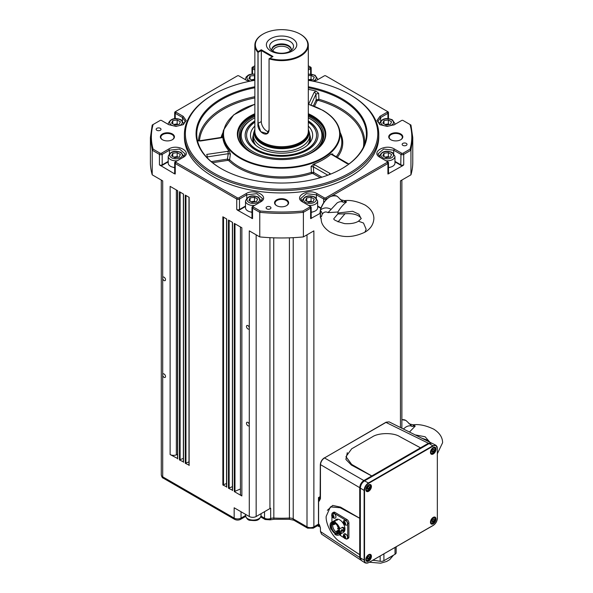 <?xml version="1.0" encoding="UTF-8"?>
<svg xmlns="http://www.w3.org/2000/svg" width="593" height="593" viewBox="0 0 593 593"><rect width="100%" height="100%" fill="white"/><g stroke="black" fill="none" stroke-linecap="round" stroke-linejoin="round"><path stroke-width="0.89" d="M249.282 425.374L249.282 424.358A2.038 1.179 60 0 0 247.911 422.409A2.038 1.179 -120 0 0 246.888 422.305A2.038 1.179 -120 0 0 246.577 423.943A2.038 1.179 -120 0 0 247.911 425.744A2.038 1.179 60 0 0 248.934 425.841A2.038 1.179 60 0 0 249.282 425.374L249.282 516.51A4.863 2.802 -0 0 0 256.154 516.51L269.941 508.557A4.863 2.802 180 0 1 270.675 508.208L270.675 518.527A4.863 2.802 180 0 1 273.744 518.06A103.983 60.034 0 0 0 289.421 518.06A4.863 2.802 180 0 1 293.224 518.868L307.004 526.829A4.863 2.802 0 0 0 313.875 526.829L318.478 524.168L318.478 497.586L320.316 496.526M249.282 327.558A2.038 1.179 60 0 0 247.911 325.609A2.038 1.179 -120 0 0 246.888 325.505A2.038 1.179 -120 0 0 246.577 327.143A2.038 1.179 -120 0 0 247.911 328.937A2.038 1.179 60 0 0 248.934 329.041A2.038 1.179 60 0 0 249.282 328.574L249.282 230.862L259.771 236.918L259.771 212.324L252.551 208.15A1.942 1.119 180 0 1 251.981 207.357A1.942 1.119 180 0 1 252.551 206.564L253.233 206.171A0.971 0.563 0 0 0 253.233 206.964L260.238 211.004L259.771 212.324C274.314 213.739 288.85 213.739 303.394 212.324L303.394 236.918L313.875 230.862L313.875 526.829A2.913 1.683 60 0 1 313.274 528.163L317.878 525.502A2.913 1.683 60 0 0 318.478 524.168L318.478 526.154L319.627 525.887M162.704 278.584A2.038 1.179 -120 0 0 164.076 280.541A2.038 1.179 60 0 0 165.099 280.637A2.038 1.179 60 0 0 165.41 279.006A2.038 1.179 60 0 0 164.076 277.205A2.038 1.179 -120 0 0 163.06 277.101A2.038 1.179 -120 0 0 162.704 277.568L162.704 375.391A2.038 1.179 -120 0 0 164.076 377.341A2.038 1.179 60 0 0 165.099 377.444A2.038 1.179 60 0 0 165.41 375.806A2.038 1.179 60 0 0 164.076 374.005A2.038 1.179 -120 0 0 163.06 373.909A2.038 1.179 -120 0 0 162.704 374.376M177.648 458.53L170.124 454.549A4.863 2.802 0 0 0 176.351 454.861L177.537 454.379M240.439 226.949L240.439 493.976A4.863 2.802 -0 0 0 241.862 495.963L234.309 491.604L240.439 488.966M232.508 490.196L228.468 488.232L232.389 486.66M189.1 465.142L185.29 463.303L188.989 461.851M226.667 486.823L222.857 484.992L226.548 483.532M183.489 461.903L179.449 459.931L183.378 458.367M255.879 204.644L259.816 202.369L262.521 198.603L256.821 193.681L246.755 194.83L239.49 199.026A1.942 1.119 180 0 1 236.74 199.026L175.246 163.52A1.942 1.119 180 0 1 174.676 162.727A1.942 1.119 180 0 1 175.246 161.933L175.928 161.541A0.971 0.563 0 0 0 175.928 162.334L237.43 197.84A0.971 0.563 0 0 0 238.809 197.84L246.065 193.644C254.923 188.011 270.26 196.861 260.497 201.976L253.233 206.171M175.928 162.334L175.246 163.52L175.246 173.994L174.461 173.779L159.435 164.869L159.435 154.395L152.216 150.222L152.216 174.824L162.704 180.88L162.704 277.568M161.281 180.057L161.281 474.86A4.863 2.802 -0 0 0 162.704 476.839L234.168 518.104L234.168 507.786L249.282 516.51M253.233 206.964L252.551 208.15L252.551 218.624L237.526 210.189L236.748 209.499L236.748 199.026L237.43 197.84M170.124 454.549L170.124 186.358L177.678 190.716L177.678 458.908M179.449 459.931L179.449 191.739L183.519 194.089L183.519 462.281M185.29 463.303L185.29 195.112L189.13 197.328L189.13 465.52M222.857 484.992L222.857 216.801L226.696 219.01L226.696 487.201M228.468 488.232L228.468 220.04L232.538 222.382L232.538 490.574M234.309 491.604L234.309 223.413L241.862 227.771L241.862 495.963M172.978 167.233A5.344 3.084 -0 0 0 174.676 167.678M182.614 157.679L185.209 153.972L179.516 149.043L169.45 150.199L162.185 154.395A1.942 1.119 180 0 1 159.435 154.395L160.125 153.209A0.971 0.563 0 0 0 161.504 153.209L168.76 149.013C177.618 143.38 192.955 152.231 183.193 157.345L175.928 161.541M249.408 81.323L246.065 80.04L238.809 75.845A0.971 0.563 0 0 0 237.43 75.845L175.928 111.351A0.971 0.563 0 0 0 175.928 112.144L183.193 116.339L186.187 120.498L183.2 124.671L175.995 126.398L168.783 124.686L161.504 120.475A0.971 0.563 0 0 0 160.125 120.475L153.12 124.515C150.778 132.736 150.778 140.949 153.12 149.162L160.125 153.209M153.12 149.162L152.216 150.222L150.392 137.635L152.216 125.041L153.12 124.515M150.392 137.635L150.392 162.23A131.194 75.741 0 0 0 152.216 174.824M259.771 236.918A131.194 75.741 0 0 0 303.394 236.918M250.283 211.871A5.344 3.084 0 0 0 251.981 212.309M260.238 211.004C274.47 212.361 288.695 212.361 302.927 211.004L309.924 206.964A0.971 0.563 -0 0 0 309.924 206.171L302.615 201.946M302.667 201.976C292.905 196.861 308.234 188.011 317.092 193.644L324.356 197.84A0.971 0.563 0 0 0 325.735 197.84L387.229 162.334A0.971 0.563 0 0 0 387.229 161.541L379.92 157.315M382.796 158.976L379.972 157.345C370.21 152.231 385.539 143.38 394.397 149.013L401.661 153.209A0.971 0.563 0 0 0 403.04 153.209L410.037 149.162C412.387 140.949 412.387 132.736 410.037 124.523L403.04 120.475A0.971 0.563 0 0 0 401.661 120.475L394.345 124.7L387.147 126.398L379.965 124.671L376.978 120.505L379.972 116.339L387.229 112.144A0.971 0.563 0 0 0 387.229 111.351L325.735 75.845A0.971 0.563 0 0 0 324.356 75.845L317.04 80.07L313.756 81.323M308.308 68.447L309.924 67.513A0.971 0.563 0 0 0 309.924 66.72L308.308 65.786M254.857 65.786L253.233 66.72A0.971 0.563 0 0 0 253.233 67.513L254.857 68.447M175.928 111.351L175.246 111.751A1.942 1.119 180 0 0 174.676 112.544L174.676 118.644M212.865 176.514A97.178 56.105 0 0 0 318.767 188.678A97.178 56.105 0 0 0 378.764 136.842L378.764 134.463A97.178 56.105 180 0 1 318.767 186.298A97.178 56.105 180 0 1 212.865 174.134A97.178 56.105 0 0 1 184.401 134.463L184.401 136.842A97.178 56.105 0 0 0 212.865 176.514M162.415 139.718A7.042 4.069 0 0 0 172.378 139.718A7.042 4.069 0 0 0 172.378 133.966A7.042 4.069 0 0 0 162.415 133.966A7.042 4.069 0 0 0 162.415 139.718L162.415 139.718M276.597 205.645A7.042 4.069 0 0 0 286.56 205.638A7.042 4.069 0 0 0 286.56 199.885A7.042 4.069 0 0 0 276.597 199.885A7.042 4.069 0 0 0 276.597 205.638A7.042 4.069 0 0 0 276.597 205.645M390.787 139.718A7.042 4.069 0 0 0 400.749 139.718A7.042 4.069 0 0 0 400.749 133.966A7.042 4.069 0 0 0 390.787 133.966A7.042 4.069 0 0 0 390.787 139.718L390.787 139.718M160.295 128.31A2.431 1.401 180 0 1 161.007 129.304A2.431 1.401 180 0 1 159.51 130.601A2.431 1.401 180 0 1 156.863 130.297A2.431 1.401 0 0 1 156.152 129.304A2.431 1.401 0 0 1 157.649 128.006A2.431 1.401 0 0 1 160.295 128.31M270.245 206.861A2.431 1.401 180 0 1 270.957 207.854A2.431 1.401 180 0 1 269.452 209.151A2.431 1.401 180 0 1 266.806 208.847A2.431 1.401 0 0 1 266.094 207.854A2.431 1.401 0 0 1 267.599 206.557A2.431 1.401 0 0 1 270.245 206.861M406.301 143.387A2.431 1.401 180 0 1 407.013 144.381A2.431 1.401 180 0 1 405.516 145.678A2.431 1.401 180 0 1 402.862 145.374A2.431 1.401 0 0 1 402.15 144.381A2.431 1.401 0 0 1 403.655 143.083A2.431 1.401 0 0 1 406.301 143.387M177.67 160.533L178.189 160.229M179.857 159.272L181.703 158.205M400.46 427.538L400.46 180.88L410.949 174.824L410.949 150.222L403.722 154.395A1.942 1.119 180 0 1 400.972 154.395L393.708 150.199L383.649 149.043L377.949 153.972L380.699 157.768M403.04 153.209L403.722 154.395L403.722 164.869L402.943 165.558L387.918 173.994L387.918 163.52L331.91 195.86M319.857 213.688L320.457 209.803A13.847 7.991 -60 0 1 326.417 199.478A13.847 7.991 -60 0 1 327.877 198.188A13.847 7.991 -60 0 1 329.767 196.898M319.79 213.569L310.613 218.624L310.613 208.15L303.394 212.324L302.927 211.004M317.618 525.657L319.071 526.376L318.604 523.967L319.167 524.338L320.45 528.452L320.45 531.536L321.547 534.137L360.826 560.096L359.721 557.487L359.721 487.676C359.981 484.651 361.352 482.272 363.843 480.538L428.42 443.245L431.504 443.067M309.924 206.171L310.613 206.564A1.942 1.119 180 0 1 311.184 207.357A1.942 1.119 180 0 1 310.613 208.15L309.924 206.964M304.12 202.813L305.818 203.792M306.722 204.318L308.19 205.163M327.566 198.366L326.417 199.026A1.942 1.119 180 0 1 323.667 199.026L316.403 194.83L306.344 193.681L300.644 198.603L303.193 202.28M387.229 161.541L387.918 161.933A1.942 1.119 180 0 1 388.489 162.727A1.942 1.119 180 0 1 387.918 163.52L387.229 162.334M384.768 160.117L385.635 160.614M410.037 124.523L410.949 125.041L412.772 137.635L410.949 150.222L410.037 149.162M395.857 123.826L397.555 122.847M398.459 122.321L399.927 121.476M387.918 111.751L387.229 111.351L387.918 111.751A1.942 1.119 180 0 1 388.489 112.544A1.942 1.119 180 0 1 387.918 113.337L380.654 117.533L377.949 121.298L380.328 124.871M317.173 79.988L319.923 78.402M321.895 77.268L322.762 76.764M309.924 66.72L310.613 67.113A1.942 1.119 180 0 1 311.184 67.906A1.942 1.119 180 0 1 310.613 68.699L308.308 70.033M253.233 66.72L252.551 67.113A1.942 1.119 180 0 0 251.981 67.906L251.981 74.014M254.857 70.033L252.551 68.699A1.942 1.119 180 0 1 251.981 67.906M240.543 76.845L241.069 77.149M242.73 78.113L244.583 79.18M182.837 124.864L185.209 121.298L182.511 117.533L175.246 113.337A1.942 1.119 180 0 1 174.676 112.544M164.142 122.002L168.59 124.567M350.3 94.791L349.611 94.391L350.3 94.791A97.178 56.105 180 0 1 378.764 134.463M254.857 80.307A96.207 55.542 0 0 0 213.554 94.391L212.865 94.791A97.178 56.105 0 0 0 184.401 134.463M162.593 139.815A6.56 3.788 0 0 1 160.836 137.235A6.56 3.788 0 0 1 164.884 133.736A6.56 3.788 0 0 1 172.037 134.559A6.56 3.788 180 0 1 173.957 137.235A6.56 3.788 180 0 1 172.2 139.815M276.775 205.741A6.56 3.788 0 0 1 275.019 203.162A6.56 3.788 0 0 1 279.073 199.663A6.56 3.788 0 0 1 286.219 200.486A6.56 3.788 180 0 1 288.139 203.162A6.56 3.788 180 0 1 286.382 205.741M390.965 139.815A6.56 3.788 0 0 1 389.208 137.235A6.56 3.788 0 0 1 393.255 133.736A6.56 3.788 0 0 1 400.408 134.559A6.56 3.788 180 0 1 402.328 137.235A6.56 3.788 180 0 1 400.571 139.815M410.949 174.824A131.194 75.741 0 0 0 412.772 162.23L412.772 137.635M388.489 167.678A5.344 3.084 0 0 0 390.179 167.233M321.213 219.017A14.084 8.132 -60 0 1 320.502 217.631L320.502 209.952C323.748 207.454 327.284 207.254 331.131 209.351L337.239 202.813C339.633 201.479 341.672 201.309 343.354 202.287L337.854 196.876A14.084 8.132 120 0 0 329.886 196.876A14.084 8.132 120 0 0 320.502 209.952L320.457 209.803M311.184 212.309A5.344 3.084 0 0 0 312.874 211.871M319.679 525.858L319.167 525.568M308.308 80.307A96.207 55.542 0 0 1 349.611 94.391A96.207 55.542 180 0 1 349.611 172.941A96.207 55.542 180 0 1 213.554 172.941A96.207 55.542 0 0 1 213.554 94.391M431.23 442.904L389.112 421.868L386.31 422.216L324.571 457.863C322.073 459.597 320.702 461.977 320.45 465.001L320.45 498.631L319.167 501.159L318.604 500.833L319.167 498.572L320.264 496.956L318.478 497.586M343.354 202.287L346.505 201.924C343.228 204.496 340.345 207.861 337.862 212.02L327.973 212.62C325.802 211.36 323.874 211.901 322.184 214.243L321.384 216.816M344.503 201.361C343.91 200.338 344.577 200.523 346.505 201.924M345.111 213.628L338.025 221.923M320.346 217.208L320.346 210.537A5.834 2.921 -146.6 0 1 322.184 214.243M317.477 525.739L318.582 526.376A0.489 0.489 0 0 0 319.071 526.376L319.76 525.976L319.167 524.338L319.923 526.087M308.308 86.763A85.518 49.375 0 0 1 342.05 98.757A85.518 49.375 180 0 1 342.05 168.575A85.518 49.375 180 0 1 221.115 168.582A85.518 49.375 0 0 1 221.107 168.575A85.518 49.375 0 0 1 254.857 86.763M327.973 212.62L331.131 209.351M321.206 218.58C320.917 223.287 323.785 227.756 329.812 231.982C340.968 237.504 351.138 238.505 364.843 232.241L366.17 229.321L363.502 223.035L358.469 221.211C355.266 223.19 350.648 223.991 344.629 223.62C336.461 221.3 332.903 219.618 333.941 218.572L337.862 213.932L342.902 213.947C359.625 212.027 361.686 219.506 361.159 218.558L358.869 214.221L352.679 211.293L337.928 213.013L337.862 212.02M318.604 500.833L318.604 523.967M320.339 527.496L319.694 525.761L320.45 528.452M341.805 168.723A84.821 48.974 0 0 0 365.74 140.341A84.821 48.974 0 0 0 341.561 99.602A84.821 48.974 180 0 0 308.308 87.757M221.359 168.723A84.821 48.974 180 0 1 197.417 140.341A84.821 48.974 180 0 1 254.857 87.757M320.398 498.594L319.167 501.159L320.316 497.942M403.329 428.969L405.96 426.975C408.347 425.633 410.386 425.463 412.068 426.441L409.066 423.424C408.407 423.602 409.77 424.069 413.165 424.818C419.073 423.995 425.959 425.455 433.824 429.206C439.621 432.897 442.548 437.404 442.608 442.712L437.426 453.571M412.068 426.441L415.219 426.078L409.466 432.03M413.225 425.515C412.624 424.492 413.291 424.677 415.219 426.078M360.492 559.088L360.055 557.301L360.055 487.468C360.277 484.689 361.537 482.509 363.835 480.93L428.428 443.631L430.192 443.119M320.45 498.631L320.45 498.246M320.428 528.081L320.45 531.536L359.721 557.487M359.714 518.282L340.16 507.734L330.412 506.889L326.157 516.407C325.564 524.301 333.125 538.029 340.16 541.817L359.714 554.648M327.358 510.336L332.688 505.414L340.515 507.134L340.174 507.734L330.509 506.837M308.308 89.358A84.517 48.796 180 0 1 315.906 91.063L318.663 93.294L318.893 99.253L316.165 99.898L315.958 94.176A1.942 1.534 -155.1 0 0 314.09 92.441L308.597 104.272M197.58 141.038A84.517 48.796 180 0 1 197.536 140.786L197.543 140.252M420.474 447.834L399.771 436.633C393.589 432.49 378.475 432.638 372.285 436.908L351.671 448.812L345.978 456.662L351.671 464.401L371.789 475.942M332.495 512.923L333.681 512.256A2.72 1.542 60.9 0 1 335.008 512.411L347.024 519.594A2.72 1.542 60.9 0 1 348.914 522.944L348.914 537.073A2.72 1.542 60.9 0 1 348.35 538.318L347.157 538.978A2.72 1.542 -119.1 0 0 347.728 537.732L347.728 523.612A2.72 1.542 -119.1 0 0 345.838 520.261L333.822 513.071A2.72 1.542 -119.1 0 0 332.495 512.923A2.72 1.542 -119.1 0 0 331.932 514.168L331.932 514.235M329.071 174.727A1.942 1.119 -60 0 1 330.145 173.512L313.549 164.157A58.818 33.957 0 0 0 330.953 154.106L347.157 163.69A1.942 1.119 -60 0 1 348.128 163.594L349.047 163.913M314.52 106.325L317.099 100.766L318.463 100.402L318.893 99.253A83.116 47.989 180 0 1 340.352 108.208A83.116 47.989 0 0 1 364.621 144.232M222.479 136.916L222.835 137.383A58.818 33.957 -0 0 0 229.209 151.111L206.735 154.417A1.942 0.408 81.2 0 1 207.239 156.945L207.535 158.123M206.512 157.034L228.231 153.698L227.438 159.109L211.256 161.615M200.212 140.667L200.212 140.667A1.942 0.408 81.2 0 1 200.508 141.001L221.508 137.754A1.942 0.408 -98.8 0 0 221.211 137.42L200.212 140.667L197.551 140.311M318.663 93.294L315.958 94.176L310.932 105.02M177.24 160.777A7.776 4.492 0 0 1 170.48 159.524A7.776 4.492 180 0 1 168.204 156.352L168.204 163.097A7.776 4.492 0 0 0 170.48 166.27A7.776 4.492 0 0 0 174.676 167.522M254.545 205.415A7.776 4.492 0 0 1 247.785 204.155A7.776 4.492 180 0 1 245.509 200.983L245.509 207.728A7.776 4.492 0 0 0 247.785 210.9A7.776 4.492 0 0 0 251.981 212.153M345.978 456.773L351.671 464.423L351.338 465.023L345.882 459.434L347.32 452.629M331.932 516.444L331.932 522.077M345.749 538.77L345.838 538.822A2.72 1.542 -119.1 0 0 347.157 538.978M340.308 534.137L340.975 535.916L343.91 537.673M339.248 534.73L340.893 535.709M368.394 562.764L365.31 563.002L361.5 560.578L360.351 557.924L360.351 488.091C360.596 485.03 361.989 482.62 364.517 480.871L429.117 443.579L431.993 443.245L435.996 445.336L437.115 446.722M331.791 154.817A1.942 1.119 -60 0 1 332.762 154.721L348.128 163.594M330.953 154.106L332.806 153.98L332.554 154.573M313.549 164.157L311.066 166.537L311.392 172.348A60.219 34.772 180 0 1 239.001 166.722A60.219 34.772 -0 0 1 229.602 159.695L227.438 159.109L227.69 160.377L228.779 160.629A0.971 0.682 134.6 0 0 229.602 159.695L230.432 154.061L228.231 153.698A1.942 0.408 81.2 0 0 227.734 151.171M314.772 164.639A1.942 1.119 120 0 0 313.4 166.878L311.066 166.537M317.099 100.766A0.971 0.763 24.9 0 1 316.165 99.898L313.386 105.888M229.209 151.111L230.432 154.061M344.726 524.753A2.876 2.876 0 0 0 346.69 525.116A2.772 1.571 -119.1 0 0 347.476 523.056A2.772 1.571 -119.1 0 0 345.63 520.335A2.772 1.571 -119.1 0 0 344.044 520.372A2.876 2.876 0 0 0 344.726 524.753A2.876 1.69 -59.1 0 1 344.481 524.553A1.601 0.912 -119.1 0 0 345.593 523.908A1.601 0.912 -119.1 0 0 344.481 521.929A2.876 1.69 -59.1 0 1 345.63 520.335M334.971 520.402L330.953 522.618A7.383 4.188 60.9 0 0 330.086 525.457A7.383 4.188 -119.1 0 0 330.916 529.245L331.539 529.134A6.315 3.58 60.9 0 0 334.919 533.492L334.875 534.337A7.383 4.188 -119.1 0 0 338.811 534.975L343.421 532.403A7.383 4.188 -119.1 0 0 344.956 529.015A7.383 4.188 -119.1 0 0 341.813 521.573A7.383 4.188 -119.1 0 0 336.231 519.498L335.527 519.891L336.401 519.52A7.383 4.188 60.9 0 1 337.35 519.475L337.632 519.631M344.726 538.4A2.876 2.876 0 0 0 346.69 538.77A2.772 1.571 -119.1 0 0 347.476 536.702A2.772 1.571 -119.1 0 0 345.63 533.982A2.772 1.571 -119.1 0 0 344.044 534.026A2.876 2.876 0 0 0 344.726 538.4A2.876 1.69 -59.1 0 1 344.481 538.199A1.601 0.912 -119.1 0 0 345.593 537.554A1.601 0.912 -119.1 0 0 344.481 535.575A2.876 1.69 -59.1 0 1 345.63 533.982M333.11 517.808A2.876 2.876 0 0 0 335.075 518.178A2.772 1.571 -119.1 0 0 335.868 516.11A2.772 1.571 -119.1 0 0 334.022 513.397A2.772 1.571 -119.1 0 0 332.428 513.434A2.876 2.876 0 0 0 333.11 517.808A2.876 1.69 -59.1 0 1 332.866 517.607A1.601 0.912 -119.1 0 0 333.985 516.963A1.601 0.912 -119.1 0 0 332.866 514.991A2.876 1.69 -59.1 0 1 334.022 513.397M228.779 160.629A61.175 35.321 0 0 0 238.319 167.767A61.175 35.321 0 0 0 311.866 173.482A0.971 0.393 71.8 0 1 311.392 172.348L313.712 172.459L313.4 166.878L327.825 175.202M311.866 173.482L313.03 173.579A0.971 0.563 120 0 0 313.712 172.459L321.925 177.203M388.489 167.522A7.776 4.492 0 0 0 394.96 163.097L394.96 156.352L392.381 152.512C385.976 149.999 381.655 151.282 379.409 156.352A7.776 4.492 180 0 0 379.468 156.893M311.184 212.153A7.776 4.492 0 0 0 317.648 207.728L317.648 200.983L315.076 197.143C308.671 194.63 304.35 195.912 302.104 200.983A7.776 4.492 180 0 0 302.163 201.531M344.481 524.553A1.601 0.912 60.9 0 1 343.369 522.574A1.601 0.912 60.9 0 1 344.481 521.929M337.521 519.92L337.35 519.475C337.78 519.957 337.247 520.254 335.742 520.372A7.383 4.188 -119.1 0 0 335.119 520.365L334.6 520.61L335.223 521.81L334.941 522.337A7.383 4.188 60.9 0 1 339.819 528.608L342.895 527.296L344.14 527.874L344.451 528.763A7.383 4.188 60.9 0 1 344.466 529.29A7.383 4.188 -119.1 0 1 344.429 530.023C343.703 531.38 343.162 531.684 342.821 530.92L342.954 531.372M334.704 520.521L335.075 521.499M335.245 521.87L334.941 522.337M340.567 533.352L342.443 530.216L341.701 529.771L339.122 533.196L339.782 533.982L340.567 533.352L340.13 532.432M338.811 534.975A7.383 4.188 -119.1 0 0 339.789 533.989L339.352 533.07M330.916 529.245L331.746 529.341M342.858 530.127L342.443 530.216L342.858 530.127A7.383 4.188 -119.1 0 1 342.858 530.186A7.383 4.188 60.9 0 1 342.821 530.92M344.481 538.199A1.601 0.912 60.9 0 1 343.369 536.22A1.601 0.912 60.9 0 1 344.481 535.575M332.866 517.607A1.601 0.912 60.9 0 1 331.754 515.636A1.601 0.912 60.9 0 1 332.866 514.991M331.813 529.742A2.876 2.876 0 0 0 332.532 531.002A1.601 0.912 60.9 0 1 331.821 529.764M254.857 113.723A44.216 25.529 0 0 0 250.313 152.112A44.216 25.529 180 0 0 312.845 152.112A44.216 25.529 180 0 0 312.845 116.013A44.216 25.529 0 0 0 308.308 113.723M179.197 157.019L174.802 157.701L171.585 155.84L172.763 153.305L177.159 152.623L180.376 154.484L179.197 157.019M256.502 201.65L252.107 202.332L248.89 200.471L250.068 197.936L254.464 197.254L257.681 199.115L256.502 201.65M343.703 522.774L344.867 524.264L345.259 523.708L344.867 522.678L344.088 522.211L343.703 522.774L344.385 522.389M342.836 530.728L343.681 529.579A6.315 3.58 -119.1 0 0 343.725 528.8L342.257 527.325M330.953 522.618L331.569 523.471A6.315 3.58 60.9 0 1 332.139 523.004A6.315 3.58 60.9 0 1 334.978 523.234L334.941 522.344M339.819 528.608L339.152 528.608A6.315 3.58 60.9 0 1 339.122 533.196M335.215 533.522A6.13 3.476 -119.1 0 0 339.255 529.364A6.13 3.476 -119.1 0 0 336.624 524.642A6.13 3.476 -119.1 0 0 335.215 523.523A6.13 3.476 -119.1 0 0 330.961 525.976A6.13 3.476 -119.1 0 0 335.215 533.522M332.117 521.973L332.747 522.818M334.726 521.632L334.222 520.973L334.593 521.714M334.067 520.802L334.622 520.669M335.49 522.581L334.6 520.61M344.14 527.874L342.776 527.303M343.703 536.42L344.867 537.918L345.259 537.354L344.867 536.324L344.088 535.864L343.703 536.42L344.385 536.042M332.087 515.836L333.259 517.326L333.651 516.762L333.259 515.74L332.48 515.273L332.087 515.836L332.777 515.45M312.674 152.216A43.734 25.247 180 0 0 325.312 134.463A43.734 25.247 180 0 0 312.504 116.606A43.734 25.247 0 0 0 308.308 114.479M254.857 114.479A43.734 25.247 0 0 0 237.852 134.463A43.734 25.247 0 0 0 250.491 152.216M172.763 156.522L172.763 153.305M173.779 157.108L177.159 156.589L177.159 152.623M177.159 156.589L178.174 157.175M250.068 201.153L250.068 197.936M251.091 201.746L254.464 201.22L254.464 197.254M254.464 201.22L255.487 201.813M344.451 522.426L344.815 523.397L344.088 523.804M345.052 523.159L345.237 523.649M336.691 524.709A5.708 3.239 -119.1 0 0 335.445 523.73A5.708 3.239 60.9 0 0 332.666 523.404A5.708 3.239 60.9 0 0 331.48 526.021A5.708 3.239 -119.1 0 0 335.445 533.055A5.708 3.239 -119.1 0 0 338.225 533.381A5.708 3.239 -119.1 0 0 339.411 530.765A5.708 3.239 -119.1 0 0 339.233 529.267M344.451 536.079L344.815 537.043L344.088 537.451M345.052 536.813L345.237 537.295M332.836 515.487L333.207 516.451L332.48 516.859M333.444 516.221L333.622 516.703M237.86 134.856A43.734 25.247 180 0 1 254.857 115.272M308.308 115.272A43.734 25.247 180 0 1 312.504 117.399A43.734 25.247 180 0 1 325.305 134.856M178.063 157.197A3.943 2.276 -0 0 0 174.957 156.93A3.943 2.276 -0 0 0 173.919 157.189M179.197 124.345L174.802 125.027L171.585 123.166L172.763 120.631L177.159 119.949L180.376 121.81L179.197 124.345M254.857 79.973L252.107 80.396L248.89 78.535L250.068 76L254.857 75.541M390.402 157.019L386.006 157.701L382.781 155.84L383.96 153.305L388.363 152.623L391.58 154.484L390.402 157.019M313.097 201.65L308.701 202.332L305.477 200.471L306.655 197.936L311.058 197.254L314.275 199.115L313.097 201.65M255.368 201.828A3.943 2.276 -0 0 0 252.262 201.561A3.943 2.276 -0 0 0 251.224 201.82M333.31 523.189A5.708 3.239 -119.1 0 0 332.643 525.368A5.708 3.239 60.9 0 0 334.704 530.691A5.708 3.239 60.9 0 0 338.751 532.951M295.996 158.198A42.273 24.409 180 0 0 311.473 152.512A42.273 24.409 180 0 0 311.473 118A42.273 24.409 0 0 0 308.308 116.347M254.857 116.347A42.273 24.409 0 0 0 251.691 152.512L251.691 152.512A42.273 24.409 180 0 0 267.169 158.198M172.763 123.848L172.763 120.631M173.779 124.441L177.159 123.915L177.159 119.949M177.159 123.915L178.174 124.508M250.068 79.217L250.068 76M251.091 79.803L254.464 79.284L254.464 75.318M254.464 79.284L254.857 79.514M383.96 156.522L383.96 153.305M384.983 157.108L388.363 156.589L388.363 152.623M388.363 156.589L389.379 157.175M306.655 201.153L306.655 197.936M307.678 201.746L311.058 201.22L311.058 197.254M311.058 201.22L312.074 201.813M333.414 523.174A5.633 3.195 -119.1 0 0 332.932 523.967A5.633 3.195 -119.1 0 0 332.695 525.405A5.633 3.195 -119.1 0 0 336.609 532.344A5.633 3.195 -119.1 0 0 338.818 532.862M308.308 75.741L311.058 75.318L314.275 77.179L313.097 79.714L308.76 80.389M390.402 124.345L386.006 125.027L382.781 123.166L383.96 120.631L388.363 119.949L391.58 121.81L390.402 124.345M254.857 117.814A40.331 23.283 0 0 0 253.063 118.793L252.373 119.186A41.302 23.846 0 0 0 247.503 122.573A41.302 23.846 180 0 0 252.04 152.712M253.063 118.793A40.331 23.283 0 0 0 248.304 122.099A40.331 23.283 180 0 0 258.8 154.469A40.331 23.283 180 0 0 314.861 148.406A40.331 23.283 0 0 0 310.102 118.793L310.784 119.186A41.302 23.846 0 0 1 315.661 149.518A41.302 23.846 180 0 1 311.125 152.712M178.063 124.523A3.943 2.276 -0 0 0 174.957 124.256A3.943 2.276 -0 0 0 173.919 124.515M254.857 79.736A3.943 2.276 0 0 0 252.262 79.625A3.943 2.276 -0 0 0 251.224 79.885M389.267 157.197A3.943 2.276 0 0 0 386.162 156.93A3.943 2.276 -0 0 0 385.116 157.189M311.962 201.828A3.943 2.276 0 0 0 308.857 201.561A3.943 2.276 -0 0 0 307.811 201.82M333.866 523.174L332.932 523.967M336.609 532.344L336.624 531.802L336.609 532.344L337.506 532.329L339.381 531.276M337.061 525.116A5.633 3.195 -119.1 0 0 338.477 527.992M311.962 79.892A3.943 2.276 0 0 0 308.857 79.625A3.943 2.276 -0 0 0 308.308 79.736L311.058 79.284L311.058 75.318M311.058 79.284L312.074 79.87M383.96 123.848L383.96 120.631M384.983 124.441L388.363 123.915L388.363 119.949M388.363 123.915L389.379 124.508M310.102 118.793A40.331 23.283 0 0 0 308.308 117.814M333.562 523.345L334.104 523.901L333.8 524.694L332.947 524.168M334.104 523.901L334.904 523.456M339.411 530.587L337.506 531.647L337.506 532.329M337.506 531.647L336.624 531.12L336.431 532.077M336.624 531.12L339.307 529.631M335.482 523.752L333.8 524.694M389.267 124.523A3.943 2.276 0 0 0 386.162 124.256A3.943 2.276 -0 0 0 385.116 124.515M308.308 120.95A36.44 21.037 0 0 1 318.026 135.256A36.44 21.037 0 0 1 311.651 147.138A36.44 21.037 180 0 1 270.808 155.351A36.44 21.037 180 0 1 245.139 135.256A36.44 21.037 180 0 1 251.514 123.366A36.44 21.037 0 0 1 254.857 120.95M337.58 528.615L338.01 529.082L337.58 528.615M367.111 488.558L367.704 489.403L368.898 488.714L369.491 487.179L368.898 486.334L367.704 487.023L367.111 488.558M431.704 451.266L432.297 452.111L433.49 451.421L434.083 449.887L433.49 449.042L432.297 449.731L431.704 451.266M431.704 521.091L432.297 521.936L433.49 521.247L434.083 519.713L433.49 518.868L432.297 519.557L431.704 521.091M367.111 558.384L367.704 559.229L368.898 558.539L369.491 557.005L368.898 556.16L367.704 556.849L367.111 558.384M254.857 121.187A36.44 21.037 180 0 0 251.514 123.603A36.44 21.037 -0 0 0 245.139 135.374M308.308 121.187A36.44 21.037 180 0 1 318.026 135.374M369.491 487.179L368.461 486.586M368.898 488.714L367.519 487.92L367.919 486.897M434.083 449.887L433.053 449.294M433.49 451.421L432.112 450.628L432.512 449.605M434.083 519.713L433.053 519.12M433.49 521.247L432.112 520.454L432.512 519.431M369.491 557.005L368.461 556.412M368.898 558.539L367.519 557.746L367.919 556.723M246.599 135.374A34.987 20.199 -0 0 0 246.599 135.493A34.987 20.199 -0 0 0 271.238 154.788A34.987 20.199 -0 0 0 310.45 146.901A34.987 20.199 0 0 0 316.566 135.493A34.987 20.199 0 0 0 316.566 135.374M367.363 487.898A1.46 0.845 120 0 0 367.816 487.157A1.46 0.845 120 0 0 367.897 486.912M431.956 450.606A1.46 0.845 120 0 0 432.416 449.865A1.46 0.845 120 0 0 432.49 449.62M431.956 520.432A1.46 0.845 120 0 0 432.416 519.69A1.46 0.845 120 0 0 432.49 519.446M367.363 557.724A1.46 0.845 120 0 0 367.816 556.983A1.46 0.845 120 0 0 367.897 556.738M308.308 122.217A34.987 20.199 0 0 1 316.566 135.256A34.987 20.199 0 0 1 310.45 146.664A34.987 20.199 180 0 1 271.238 154.551A34.987 20.199 180 0 1 246.599 135.256A34.987 20.199 180 0 1 252.714 123.841A34.987 20.199 0 0 1 254.857 122.217M254.857 126.072A31.095 17.953 -0 0 0 253.196 142.587A31.095 17.953 -0 0 0 278.792 153.135A31.095 17.953 -0 0 0 307.241 145.396A31.095 17.953 0 0 0 309.969 142.587A31.095 17.953 0 0 0 308.308 126.072M373.056 560.177L380.157 561.282A3.884 2.246 0 0 0 382.114 561.289A3.884 2.246 -0 0 0 383.908 560.696L395.02 554.285A3.884 2.246 0 0 0 396.161 552.698L396.161 546.842M309.754 134.833A28.849 16.656 180 0 1 308.827 143.906M253.411 134.833A28.849 16.656 -0 0 0 254.33 143.906M307.278 145.367A28.368 16.374 0 0 0 307.478 145.115A28.368 16.374 0 0 0 309.761 136.56M253.396 136.56A28.368 16.374 -0 0 0 255.687 145.115A28.368 16.374 -0 0 0 255.887 145.367M254.857 129.378A27.404 15.818 0 0 0 254.679 129.874L253.908 132.172A28.182 16.27 0 0 0 253.396 135.256A28.182 16.27 0 0 0 270.793 150.288A28.182 16.27 0 0 0 301.511 146.76A28.182 16.27 0 0 0 309.761 135.256L309.761 138.688A28.182 16.27 180 0 1 307.389 145.226M253.396 135.256L253.396 138.688A28.182 16.27 -0 0 0 255.768 145.226M309.761 135.256A28.182 16.27 0 0 0 309.249 132.172L308.486 129.874A27.404 15.818 0 0 0 308.308 129.378M254.679 129.874A27.404 15.818 0 0 0 268.733 146.849A27.404 15.818 0 0 0 300.955 144.062A27.404 15.818 0 0 0 308.486 129.874M262.788 142.253A26.433 15.262 0 0 0 262.892 142.313A26.433 15.262 0 0 0 300.273 142.313L300.481 142.194A26.722 15.425 0 0 0 308.308 131.283L308.308 45.194A26.722 15.425 -0 0 0 300.481 34.283A26.722 15.425 -0 0 0 300.303 34.186M262.684 34.283L263.025 34.09L262.684 34.283A26.722 15.425 -0 0 0 254.857 45.194L254.857 131.283A26.722 15.425 0 0 0 262.684 142.194A26.722 15.425 0 0 0 300.481 142.194L300.273 142.313M269.815 58.336A26.24 15.151 0 0 0 300.132 55.512A26.24 15.151 0 0 0 300.132 34.09A26.24 15.151 0 0 0 263.025 34.09A26.24 15.151 -0 0 0 258.133 51.591L261.313 49.76L272.995 56.505L269.052 58.774L269.081 129.852L269.081 58.833A26.722 15.425 0 0 0 300.481 56.105A26.722 15.425 -0 0 0 308.308 45.194M269.081 129.852C268.518 138.836 256.702 132.039 257.962 123.426L257.962 52.414L261.313 50.553L261.313 49.76M254.857 45.194A26.722 15.425 -0 0 0 257.962 52.414M269.052 129.793L267.02 133.595L260.735 131.676L258.059 123.44L258.059 52.429M258.014 52.384L258.133 51.591M270.831 51.005A15.21 8.784 0 0 0 292.334 51.005A15.21 8.784 0 0 0 292.334 38.589A15.21 8.784 0 0 0 270.831 38.589A15.21 8.784 0 0 0 270.831 51.005M257.962 123.426L261.313 121.565A7.776 4.492 -120 0 0 268.644 131.787M261.313 121.565L261.313 50.553L272.306 56.898M273.121 51.213A11.964 6.908 0 0 0 292.505 49.145A11.964 6.908 0 0 0 290.036 41.443A11.964 6.908 0 0 0 274.796 40.643A11.964 6.908 0 0 0 270.66 49.145A11.964 6.908 0 0 0 273.121 51.213M291.156 50.472A9.718 5.611 0 0 0 291.296 49.501A9.718 5.611 0 0 0 288.45 45.535A9.718 5.611 0 0 0 277.865 44.319A9.718 5.611 0 0 0 271.861 49.501A9.718 5.611 0 0 0 272.009 50.472M291.282 49.827A9.718 5.611 0 0 0 288.45 46.187A9.718 5.611 0 0 0 278.124 44.912A9.718 5.611 0 0 0 271.883 49.827M290.081 51.183A8.502 4.907 -0 0 0 290.081 51.146A8.502 4.907 -0 0 0 287.598 47.677A8.502 4.907 0 0 0 275.567 47.677A8.502 4.907 0 0 0 273.076 51.146A8.502 4.907 0 0 0 273.076 51.183M273.744 237.837L273.833 519.29L270.104 519.846A2.913 1.327 68.9 0 0 270.675 518.527A4.863 2.802 0 0 1 264.53 518.178L264.53 511.677M289.421 237.837L289.421 518.06L289.325 519.29L273.833 519.29M293.224 237.674L293.224 518.868A2.913 1.683 120 0 0 293.824 520.202L307.611 528.163A2.913 1.683 -60 0 1 307.004 526.829L307.004 234.835M176.351 189.945L176.351 454.861M256.154 234.835L256.154 516.51M269.941 237.674L269.941 508.557M162.704 375.391L162.704 476.839A2.913 1.683 120 0 0 163.305 478.173L234.769 519.438C236.659 520.283 238.549 520.283 240.432 519.438L245.243 516.659A2.913 1.683 60 0 0 245.591 516.333M249.282 424.358L249.282 328.574M234.969 223.791L234.969 491.619M229.128 220.418L229.128 488.247M185.95 195.49L185.95 463.318M223.517 217.179L223.517 485.007M180.109 192.117L180.109 459.946M234.769 519.438A2.913 1.683 120 0 1 234.168 518.104A4.863 2.802 0 0 0 241.04 518.104A2.913 1.683 60 0 1 240.432 519.438M241.04 511.752L241.04 518.104L245.509 515.517M236.748 209.499A1.942 1.119 0 0 0 239.49 209.499L239.698 209.855A2.239 1.29 180 0 1 237.526 210.189M238.809 197.84L239.49 199.026L239.49 209.499L245.509 206.03M174.676 162.727L174.676 173.2A1.942 1.119 0 0 0 175.246 173.994M174.461 173.779A2.239 1.29 180 0 1 174.676 172.8M168.204 161.874L162.393 165.225A2.239 1.29 180 0 1 160.221 165.558M159.435 164.869A1.942 1.119 0 0 0 162.185 164.869L162.393 165.225M161.504 153.209L162.185 154.395L162.185 164.869L168.204 161.392M251.981 207.357L251.981 217.831A1.942 1.119 -0 0 0 252.551 218.624M251.766 218.409A2.239 1.29 180 0 1 251.981 217.431M245.509 206.505L239.698 209.855M261.016 516.147L264.53 518.178A2.913 1.683 120 0 0 265.138 519.512L270.104 519.846M250.157 519.705A7.776 4.492 0 0 0 261.061 515.591C259.319 521.729 254.597 520.58 250.387 520.343C248.2 520.395 246.577 518.816 245.509 515.591A7.776 4.492 180 0 0 250.157 519.705M246.755 198.158L246.755 194.83L246.065 193.644M169.45 153.52L169.45 150.199L168.76 149.013M316.403 198.158L316.403 194.83L317.092 193.644M323.667 202.724L323.667 199.026L324.356 197.84M326.417 199.411L325.735 197.84M393.708 153.52L393.708 150.199L394.397 149.013M402.943 165.558A2.239 1.29 180 0 1 400.764 165.225L400.972 154.395L401.661 153.209M380.654 120.853L380.654 117.533L379.972 116.339M387.918 118.593L387.918 113.337L387.229 112.144M310.613 73.962L310.613 68.699L309.924 67.513M252.551 73.962L252.551 68.699L253.233 67.513M175.246 118.593L175.246 113.337L175.928 112.144M182.511 120.853L182.511 117.533L183.193 116.339M311.184 217.431A2.239 1.29 180 0 1 311.392 218.409M310.613 218.624A1.942 1.119 0 0 0 311.184 217.831L311.184 207.357M394.96 161.392L400.972 164.869A1.942 1.119 -0 0 0 403.722 164.869M400.772 165.225L394.96 161.874M388.489 172.8A2.239 1.29 180 0 1 388.697 173.779M387.918 173.994A1.942 1.119 0 0 0 388.489 173.2L388.489 162.727M321.213 219.084L320.264 216.994M337.854 196.876L336.898 196.15C329.975 194.608 324.475 199.174 320.39 209.848L320.309 210.389M320.843 208.343L317.648 206.505M317.648 206.03L320.983 207.95M319.167 497.586L319.167 498.572M337.928 213.013L337.862 213.932M409.066 423.424L406.568 421.03A14.084 8.132 120 0 0 401.884 419.777M359.721 487.676L320.457 464.608M359.721 554.707L341.946 542.958M340.515 507.134L359.721 518.223M428.42 443.245L385.976 422.409M320.109 499.439L320.316 464.808C320.546 461.843 321.888 459.523 324.334 457.848L363.843 480.538M320.45 531.15L321.547 534.137M340.16 507.734L340.604 507.979M198.507 140.623A83.116 47.989 180 0 1 254.857 96.696M429.843 442.208L425.137 436.767L415.189 434.891M371.737 475.979L351.338 465.023M401.417 437.545L420.526 447.811M352.605 464.919L351.671 464.401M389.119 421.868L386.08 422.201L324.238 458.07M318.463 100.402A82.16 47.433 180 0 1 363.39 147.175M221.508 137.754L222.835 137.383M197.536 140.786L200.508 141.001M199.5 140.726A82.16 47.433 180 0 1 254.857 97.934M315.906 91.063L314.09 92.441M333.822 513.071L335.008 512.411M347.024 519.594L345.838 520.261M348.914 522.944L347.728 523.612M348.914 537.073L347.728 537.732M254.857 104.19L233.664 114.886L223.487 130.178A58.551 33.801 180 0 0 240.18 158.294A58.551 33.801 0 0 0 307.322 164.75A58.551 33.801 0 0 0 339.67 130.178L341.331 137.798A60.219 34.772 180 0 1 336.246 156.73M313.03 173.579L320.205 177.715M212.576 162.712L227.69 160.377M337.321 157.353A61.175 35.321 -0 0 0 340.234 132.743M222.931 132.743A61.175 35.321 0 0 0 221.107 137.435M183.697 156.893A7.776 4.492 0 0 0 183.756 156.352L181.176 152.512C174.772 149.999 170.45 151.282 168.204 156.352M261.002 201.531A7.776 4.492 0 0 0 261.061 200.983L258.481 197.143C252.084 194.63 247.755 195.912 245.509 200.983M360.351 488.091L364.124 490.426C364.376 487.268 365.807 484.785 368.431 482.969L364.517 480.871M368.638 483.332L368.431 482.969L433.023 445.677L435.996 445.336L437.337 448.404C437.093 445.669 435.729 444.876 433.238 446.04L368.638 483.332C366.148 485.052 364.784 487.424 364.539 490.433L364.124 490.426L364.124 560.259L365.31 563.002L368.431 562.75M429.117 443.579L433.238 446.04M360.351 557.924L364.539 560.266C364.784 563.002 366.155 563.787 368.638 562.631L433.031 525.457M308.308 104.301A58.07 33.527 180 0 1 322.644 110.357A58.07 33.527 180 0 1 322.644 157.768A58.07 33.527 180 0 1 240.521 157.768A58.07 33.527 180 0 1 254.857 104.301M180.45 152.579A6.315 3.647 180 0 1 180.45 157.738A6.315 3.647 180 0 1 171.51 157.738A6.315 3.647 0 0 1 171.51 152.579A6.315 3.647 0 0 1 180.45 152.579M257.755 197.217A6.315 3.647 180 0 1 257.755 202.369A6.315 3.647 180 0 1 248.815 202.369A6.315 3.647 0 0 1 248.815 197.217A6.315 3.647 0 0 1 257.755 197.217M437.33 448.16L437.337 518.238L437.337 448.404M437.337 518L437.426 518.119C437.145 521.314 435.729 523.76 433.179 525.465L368.638 562.631M433.238 525.331C435.729 523.612 437.1 521.247 437.337 518.238M364.539 490.433L364.539 560.266M183.697 124.226A7.776 4.492 0 0 0 183.756 123.678L181.176 119.838C174.772 117.325 170.45 118.607 168.204 123.678A7.776 4.492 180 0 0 168.308 124.404M245.613 79.773A7.776 4.492 180 0 1 245.509 79.047L245.509 79.714M385.924 160.777A7.776 4.492 0 0 0 394.96 156.352M308.612 205.415A7.776 4.492 0 0 0 317.648 200.983M343.681 529.579L344.429 530.023M344.451 528.763L343.725 528.8M336.401 519.52L336.943 520.231M342.628 529.986L342.117 529.682M371.426 486.46A3.936 2.276 -60 0 1 368.646 491.278A3.936 2.276 -60 0 1 365.859 489.677A3.936 2.276 120 0 1 368.646 484.852A3.936 2.276 120 0 1 371.426 486.46M436.018 449.168A3.936 2.276 -60 0 1 433.238 453.986A3.936 2.276 -60 0 1 430.451 452.385A3.936 2.276 120 0 1 433.238 447.559A3.936 2.276 120 0 1 436.018 449.168M436.018 518.994A3.936 2.276 -60 0 1 433.238 523.812A3.936 2.276 -60 0 1 430.451 522.211A3.936 2.276 120 0 1 433.238 517.385A3.936 2.276 120 0 1 436.018 518.994M371.426 556.286A3.936 2.276 -60 0 1 368.646 561.104A3.936 2.276 -60 0 1 365.859 559.503A3.936 2.276 120 0 1 368.646 554.677A3.936 2.276 120 0 1 371.426 556.286M180.45 119.912A6.315 3.647 180 0 1 180.45 125.064A6.315 3.647 180 0 1 171.51 125.064A6.315 3.647 0 0 1 171.51 119.912A6.315 3.647 0 0 1 180.45 119.912M250.439 81.115A6.315 3.647 180 0 1 248.815 80.433A6.315 3.647 0 0 1 247.8 76.052A6.315 3.647 0 0 1 254.857 74.325M391.647 152.579A6.315 3.647 180 0 1 391.647 157.738A6.315 3.647 180 0 1 382.715 157.738A6.315 3.647 0 0 1 382.715 152.579A6.315 3.647 0 0 1 391.647 152.579M314.342 197.217A6.315 3.647 180 0 1 314.342 202.369A6.315 3.647 180 0 1 305.41 202.369A6.315 3.647 0 0 1 305.41 197.217A6.315 3.647 0 0 1 314.342 197.217M365.866 489.67A3.647 2.105 120 0 0 366.615 491.108A3.647 2.105 120 0 0 369.424 490.129A3.647 2.105 120 0 0 371.018 486.46A3.647 2.105 -60 0 0 370.262 484.792A3.647 2.105 -60 0 0 368.542 484.918M430.466 452.377A3.647 2.105 120 0 0 431.207 453.815A3.647 2.105 120 0 0 434.017 452.837A3.647 2.105 120 0 0 435.61 449.168A3.647 2.105 -60 0 0 434.854 447.5A3.647 2.105 -60 0 0 433.135 447.626M430.466 522.203A3.647 2.105 120 0 0 431.207 523.634A3.647 2.105 120 0 0 434.017 522.663A3.647 2.105 120 0 0 435.61 518.994A3.647 2.105 -60 0 0 434.854 517.326A3.647 2.105 -60 0 0 433.135 517.452M365.866 559.495A3.647 2.105 120 0 0 366.615 560.926A3.647 2.105 120 0 0 369.424 559.955A3.647 2.105 120 0 0 371.018 556.286A3.647 2.105 -60 0 0 370.262 554.618A3.647 2.105 -60 0 0 368.542 554.744M317.551 79.773A7.776 4.492 0 0 0 317.648 79.047L315.076 75.207L308.308 74.043M394.856 124.404A7.776 4.492 0 0 0 394.96 123.678L392.381 119.838C385.976 117.325 381.655 118.607 379.409 123.678A7.776 4.492 180 0 0 379.468 124.226M308.308 74.325A6.315 3.647 0 0 1 314.342 75.274A6.315 3.647 180 0 1 312.719 81.115M391.647 119.912A6.315 3.647 180 0 1 391.647 125.064A6.315 3.647 180 0 1 382.715 125.064A6.315 3.647 0 0 1 382.715 119.912A6.315 3.647 0 0 1 391.647 119.912M366.237 489.062A2.913 1.683 -60 0 1 368.297 485.489A2.913 1.683 -60 0 1 370.366 486.683A2.913 1.683 120 0 1 368.297 490.248A2.913 1.683 120 0 1 366.237 489.062M430.829 451.77A2.913 1.683 -60 0 1 432.897 448.197A2.913 1.683 -60 0 1 434.958 449.39A2.913 1.683 120 0 1 432.897 452.956A2.913 1.683 120 0 1 430.829 451.77M430.829 521.595A2.913 1.683 -60 0 1 432.897 518.023A2.913 1.683 -60 0 1 434.958 519.209A2.913 1.683 120 0 1 432.897 522.781A2.913 1.683 120 0 1 430.829 521.595M366.237 558.888A2.913 1.683 120 0 0 368.297 560.074A2.913 1.683 120 0 0 370.366 556.501A2.913 1.683 -60 0 0 368.297 555.315A2.913 1.683 -60 0 0 366.237 558.888M380.157 556.078L380.157 561.282M383.908 560.696L383.908 553.914M395.02 554.285L395.02 547.502M375.273 560.526A17.494 10.096 180 0 1 372.886 560.281M387.696 558.51A17.494 10.096 0 0 0 391.009 556.597M254.857 131.009A26.922 15.544 0 0 0 269.808 146.849A26.922 15.544 0 0 0 300.614 143.862A26.922 15.544 -0 0 0 308.308 131.009M255.286 134.055A26.433 15.262 0 0 0 272.743 146.856A26.433 15.262 0 0 0 300.273 143.269A26.433 15.262 0 0 0 307.871 134.055M406.568 421.03L405.612 420.311L401.884 419.711L401.884 180.057L401.884 428.242M188.989 197.247L188.989 465.32M177.537 190.635L177.537 458.708M183.378 194L183.378 462.08M226.548 218.928L226.548 487.009M232.389 222.301L232.389 490.381M261.061 513.686L261.061 515.591M245.509 514.339L245.509 515.591M161.281 474.86C161.77 476.98 162.445 478.091 163.305 478.173M245.613 516.459L245.243 516.659M260.779 516.992L265.138 519.512M313.274 528.163L307.611 528.163M293.824 520.202L289.325 519.29M182.303 157.857L181.006 158.605M178.878 159.836L177.5 160.629M304.802 203.214L303.557 202.487M307.915 205.008L306.559 204.222M381.951 158.487L383.3 159.265M385.398 160.481L384.027 159.687M400.445 121.18L399.452 121.75M398.274 122.432L399.267 121.861M397.606 122.818L396.554 123.426M394.738 124.471L393.715 125.064M323.059 76.593L322.043 77.179M320.22 78.232L319.049 78.906M241.232 77.246L240.15 76.616M243.323 78.454L242.3 77.861M246.755 80.433L245.732 79.84M164.824 122.395L163.69 121.743M256.287 204.407L256.813 204.103M388.489 112.544L388.489 118.644M311.184 67.906L311.184 74.014M340.345 199.27C339.685 199.448 341.057 199.915 344.451 200.664C350.359 199.841 357.245 201.301 365.11 205.052C370.899 208.743 373.827 213.243 373.894 218.558C373.508 224.451 370.499 229.002 364.865 232.226M319.79 525.998L319.338 525.702M361.159 218.558L358.506 221.196M429.591 442.089L427.064 440.006L421.712 438.145M223.487 130.178L221.952 137.228M222.464 137.05L221.211 137.42M183.756 156.849L183.756 156.352M261.061 201.479L261.061 200.983M339.67 130.178C337.854 122.44 332.258 115.828 322.889 110.335L308.308 104.19M183.756 124.174L183.756 123.678M168.204 124.345L168.204 123.678M379.409 156.849L379.409 156.352M302.104 201.479L302.104 200.983M254.857 74.043L250.239 74.333L248.289 75.096L246.11 77.031L245.509 79.047M332.139 523.004L334.919 521.455M342.05 529.534L342.791 529.979M370.262 484.792C368.853 483.992 367.415 485.578 365.948 489.559L366.615 491.108M434.854 447.5C433.446 446.699 432.008 448.286 430.54 452.266L431.207 453.815M434.854 517.326C433.446 516.525 432.008 518.112 430.54 522.085L431.207 523.634M370.262 554.618C368.853 553.818 367.415 555.404 365.948 559.377L366.615 560.926M317.648 79.714L317.648 79.047M394.96 124.345L394.96 123.678M379.409 124.174L379.409 123.678M366.259 490.619C368.905 490.604 370.321 489.225 370.506 486.482L369.661 484.726M430.852 453.326C433.498 453.311 434.914 451.933 435.099 449.19L434.254 447.433M430.852 523.152C433.498 523.137 434.914 521.758 435.099 519.016L434.254 517.259M369.661 554.551L370.506 556.308C370.321 559.051 368.905 560.429 366.259 560.444M337.654 528.452L338.744 527.844M338.01 529.082L339.011 528.526M337.632 528.467L337.98 529.097M393.478 555.174L389.749 559.607L386.651 561.46L380.684 563.194L369.491 562.238"/></g></svg>
